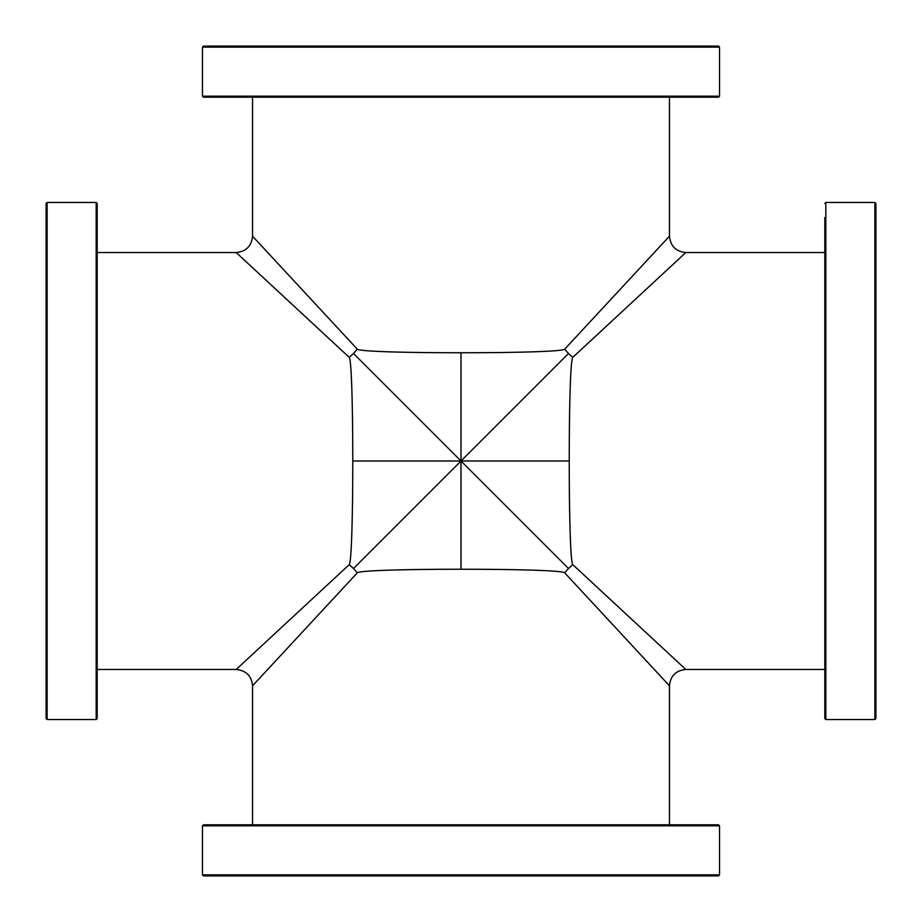 <?xml version="1.0" encoding="UTF-8"?>
<svg xmlns="http://www.w3.org/2000/svg" width="922" height="922" viewBox="0 0 922 922"><rect width="100%" height="100%" fill="white"/><g stroke="black" fill="none" stroke-linecap="round" stroke-linejoin="round"><path stroke-width="1.38" d="M97.19 252.524L236.182 252.524L349.115 357.252C351.536 358.773 352.757 406.936 352.757 461L461 461L353.46 568.54A16.354 6.143 -135 0 1 357.252 572.885C358.773 570.464 406.936 569.243 461 569.243L461 461L568.54 568.54A16.354 6.143 135 0 1 572.885 564.748C570.464 563.227 569.243 515.064 569.243 461L461 461L568.54 353.46A16.354 6.143 45 0 1 564.748 349.115C563.227 351.536 515.064 352.757 461 352.757C406.936 352.757 358.773 351.536 357.252 349.115L252.524 236.182L252.524 97.19M569.243 461C569.243 406.936 570.464 358.773 572.885 357.252A16.354 6.143 45 0 1 568.54 353.46M461 569.243C515.064 569.243 563.227 570.464 564.748 572.885A16.354 6.143 135 0 1 568.54 568.54M352.757 461C352.757 515.064 351.536 563.227 349.115 564.748A16.354 6.143 -135 0 1 353.46 568.54M461 352.757L461 461L353.46 353.46A16.354 6.143 135 0 0 357.252 349.115M349.115 357.252A16.354 6.143 135 0 0 353.46 353.46M572.885 357.252L685.818 252.524C675.861 251.522 670.409 246.07 669.476 236.182L564.748 349.115M349.115 564.748L236.182 669.476C246.139 670.478 251.591 675.93 252.524 685.818L357.252 572.885M564.748 572.885L669.476 685.818C670.409 675.93 675.861 670.478 685.818 669.476L572.885 564.748M97.19 250.991L97.19 264.487M97.19 281.648L97.19 308.213M97.19 325.385L97.19 483.335M97.19 500.508L97.19 543.07M97.19 560.23L97.19 596.615M97.19 613.787L97.19 640.352M97.19 657.513L97.19 671.009M97.19 718.526L97.19 203.474L96.176 202.46L96.176 719.54L97.19 718.526M97.19 233.566L97.19 217.557M46.1 704.443L46.1 718.48L47.126 719.529L47.126 202.471L46.1 203.52L46.1 718.48M46.1 543.07L46.1 560.23M46.1 596.615L46.1 613.787M46.1 644.639L46.1 657.513M46.1 688.434L46.1 695.856M46.1 228.368L46.1 233.566M46.1 264.487L46.1 279.135M46.1 361.77L46.1 378.642M46.1 483.335L46.1 500.508M47.126 202.471L46.1 203.52L46.1 217.557L46.112 203.405M875.9 203.52L874.874 202.471L875.9 203.52L875.9 718.584M875.9 704.443L875.9 718.48L874.874 719.529L875.9 718.48L875.9 704.443M875.9 560.23L875.9 544.222M875.9 378.93L875.9 361.77M824.81 483.624L824.81 500.508M824.81 544.222L824.81 560.23M824.81 644.639L824.81 657.513M824.81 671.262L824.81 677.624M824.81 688.434L824.81 695.856M824.81 228.368L824.81 233.566M824.81 264.487L824.81 279.135M824.81 361.77L824.81 378.642M824.81 217.557L824.81 718.526L825.824 719.54L825.824 202.46L824.81 203.474M718.526 824.81L203.474 824.81L202.46 825.824L719.54 825.824L718.526 824.81M704.443 875.9L718.48 875.9L719.529 874.874L202.471 874.874L203.52 875.9L718.48 875.9M544.222 875.9L560.23 875.9M644.639 875.9L657.513 875.9M688.434 875.9L695.856 875.9M228.368 875.9L233.566 875.9M264.487 875.9L279.135 875.9M308.213 875.9L324.233 875.9M361.77 875.9L378.93 875.9M483.624 875.9L500.508 875.9M421.492 875.9L438.665 875.9M202.471 874.874L203.52 875.9L217.557 875.9L203.405 875.888M203.52 46.1L202.471 47.126L203.52 46.1L718.584 46.1M704.443 46.1L718.48 46.1L719.529 47.126L718.48 46.1L704.443 46.1M483.335 97.19L500.508 97.19M544.222 97.19L560.23 97.19M596.615 97.19L599.139 97.19M644.639 97.19L657.513 97.19M688.434 97.19L695.856 97.19M228.368 97.19L233.566 97.19M246.439 97.19L250.738 97.19M264.487 97.19L279.135 97.19M324.233 97.19L325.385 97.19M361.77 97.19L378.93 97.19M421.492 97.19L438.665 97.19M203.474 97.19L718.526 97.19L719.54 96.176L202.46 96.176L203.474 97.19M874.874 202.471L874.874 719.529M202.471 47.126L719.529 47.126M236.182 252.524C246.139 251.522 251.591 246.07 252.524 236.182M252.524 685.818L252.524 824.81M669.476 685.818L669.476 824.81M685.818 669.476L824.81 669.476M685.818 252.524L824.81 252.524M97.19 669.476L236.182 669.476M669.476 236.182L669.476 97.19M96.176 202.46L48.14 202.46M96.176 719.54L48.14 719.54M873.86 202.46L825.824 202.46M873.86 719.54L825.824 719.54M202.46 825.824L202.46 873.86M719.54 825.824L719.54 873.86M202.46 48.14L202.46 96.176M719.54 48.14L719.54 96.176"/></g></svg>
